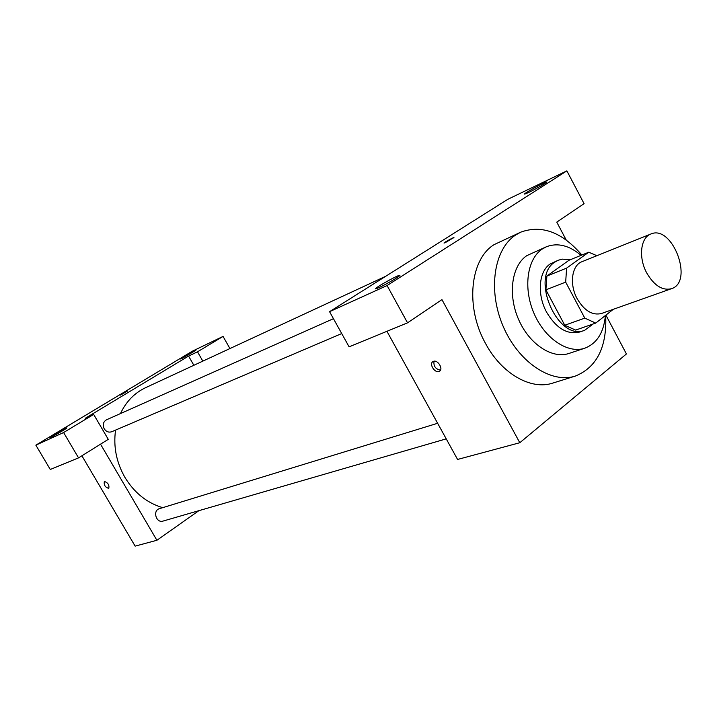 <?xml version="1.0" encoding="UTF-8"?>
<svg xmlns="http://www.w3.org/2000/svg" width="717" height="717" viewBox="0 0 717 717"><rect width="100%" height="100%" fill="white"/><g stroke="black" fill="none" stroke-linecap="round" stroke-linejoin="round"><path stroke-width="1.08" d="M646.635 272.783C638.3 257.475 640.577 237.578 650.803 234.038C672.34 224.089 694.19 281.906 671.462 288.691C662.365 290.86 654.083 285.554 646.635 272.783M671.462 288.691L601.536 313.481C592.457 315.695 584.328 310.775 577.158 298.729C569.155 284.282 571.754 265.281 581.962 261.705L650.803 234.038M545.897 289.856L546.883 276.054L569.011 260.253L588.729 252.223L566.6 268.122L565.677 282.122L545.897 289.856L564.754 325.249L575.643 330.089L595.719 323.089L613.313 309.305M588.729 252.223L596.911 255.7M565.677 282.122L584.785 318.124L595.719 323.089M546.883 276.054L566.6 268.122M564.754 325.249L584.785 318.124M570.239 259.751L562.307 259.142L558.211 260.244L554.868 262.09C529.675 277.291 558.023 341.884 584.687 330.286L593.129 323.994M584.687 330.286L579.757 331.989C567.371 334.973 556.329 328.395 546.632 312.253C536.899 294.669 538.7 271.483 550.047 264.071L558.211 260.244M581.057 255.342C569.208 245.384 557.665 242.516 546.444 246.738L542.115 249.122C527.013 259.249 523.069 288.315 534.031 313.437C544.821 338.639 567.927 354.037 584.803 348.202C596.92 343.479 603.786 332.58 605.399 315.507M546.444 246.738L526.78 255.655C511.687 265.729 507.654 294.472 518.49 319.253C529.155 344.124 552.126 359.262 568.975 353.445L584.803 348.202M581.863 255.019C562.236 232.218 541.918 224.582 520.901 232.093L515.738 234.943C493.968 248.924 487.614 290.009 502.984 325.93C518.113 361.96 551.131 383.998 575.33 376.075C596.938 367.274 607.057 347.001 605.695 315.274M575.33 376.075L552.771 383.093C531.073 390.433 501.577 373.727 485.517 343.434C465.091 307.154 470.011 259.169 494.192 244.587L520.901 232.093M387.081 285.545L566.878 170.87L507.797 199.317L329.56 311.68L349.098 346.831L407.543 322.838L387.081 285.545L329.56 311.68M386.929 331.299L457.571 459.454L519.798 442.73L441.95 299.616L407.543 322.838M519.798 442.73L626.425 353.956L605.901 315.113M566.206 239.989L556.768 222.118L584.086 203.673L566.878 170.87M433.435 361.35C437.764 359.45 443.653 369.103 439.476 371.254C435.353 374.059 428.551 363.913 432.978 361.574L433.435 361.35M378.863 287.669L375.78 288.843C372.033 289.551 396.788 275.48 399.539 275.337C402.631 274.638 386.606 284.21 378.863 287.669M528.653 192.47L524.844 194.056C521.402 194.863 543.952 182.288 546.488 181.984C549.114 181.302 536.155 188.921 528.653 192.47M445.58 242.463L444.119 243.054C442.577 243.386 452.75 237.659 453.843 237.569L445.58 242.463M453.951 237.587L444.011 243.036M434.018 361.207C433.409 366.181 435.569 369.165 440.498 370.133M162.705 507.663C146.958 502.967 134.357 492.857 124.883 477.325C116.378 462.322 113.268 446.574 115.562 430.101M120.456 413.584C126.138 401.565 134.518 392.934 145.614 387.673L385.746 276.26M437.63 423.281L159.416 508.676C152.398 510.486 156.136 523.428 163.01 521.089L446.216 438.867M341.722 333.566L111.753 431.724C108.742 432.709 106.224 431.733 104.207 428.793C102.423 424.831 103.176 421.838 106.466 419.812L333.45 318.68M85.314 418.262L188.58 356.08L197.507 351.814L223.05 336.416L192.183 351.276L35.85 445.158L63.607 432.539L93.667 414.417L85.314 418.262M100.523 444.182L156.898 540.277L198.887 510.674M193.85 365.294L188.58 356.08M120.877 394.897L127.33 391.123L120.877 394.897M181.921 358.473L180.666 358.993C179.169 359.28 195.024 350.263 195.84 350.353L181.921 358.473M51.05 437.146L50.136 437.495C48.622 437.711 66.027 427.699 66.798 427.897C68.223 427.61 54.833 435.479 51.05 437.146M127.348 391.132L120.384 395.085M93.667 414.417L108.267 439.351L78.547 457.876L50.28 469.483L35.85 445.158M78.547 457.876L63.607 432.539M229.942 348.552L223.05 336.416M202.83 361.126L197.507 351.814M81.899 455.788L135.128 546.13L156.898 540.277M104.503 481.474C108.034 482.783 109.459 485.086 108.76 488.376C105.202 487.327 103.741 485.051 104.359 481.546L104.503 481.474M104.324 481.564C103.768 485.095 105.247 487.363 108.769 488.376L108.796 488.358"/></g></svg>
